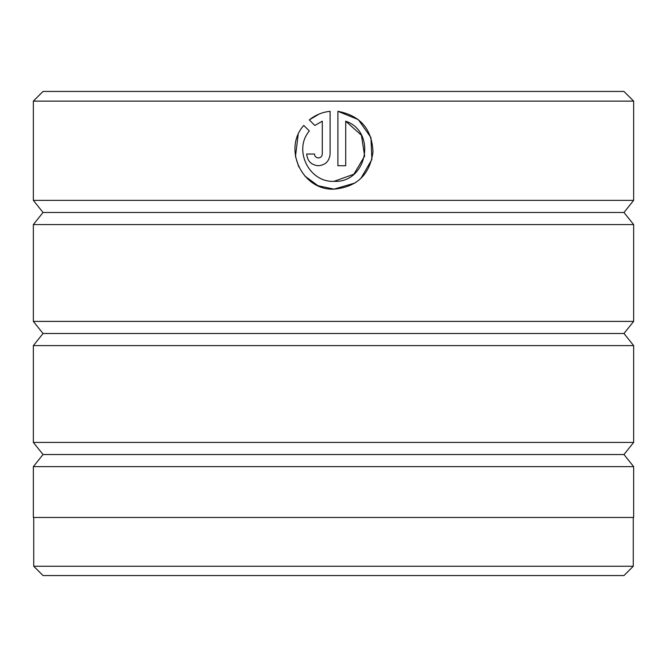 <?xml version="1.0" encoding="UTF-8"?>
<svg xmlns="http://www.w3.org/2000/svg" width="667" height="667" viewBox="0 0 667 667"><rect width="100%" height="100%" fill="white"/><g stroke="black" fill="none" stroke-linecap="round" stroke-linejoin="round"><path stroke-width="1" d="M33.734 566.258L43.03 575.554L623.97 575.554L633.266 566.258L33.734 566.258L33.734 517.467M633.266 566.258L633.266 517.467M304.802 176.013L317.984 185.709L334 189.145C302.426 190.754 282.5 148.958 303.785 125.429L309.338 130.982C293.055 149.908 309.063 182.616 334 181.341C367.058 183.25 377.13 131.866 345.706 121.186L345.706 165.733L337.902 165.733L337.902 111.306C360.372 115.616 372.061 129.206 372.97 152.076C369.793 174.737 356.803 187.094 334 189.145L355.061 182.975M360.839 178.448L371.878 159.48L370.919 137.51L358.279 119.585L337.902 111.306M318.392 157.929C316.025 157.704 314.724 156.403 314.49 154.027C314.724 156.403 316.025 157.704 318.392 157.929C320.752 157.704 322.053 156.403 322.294 154.027L322.294 121.186L314.857 125.471L309.305 119.918C315.349 115.016 322.278 112.148 330.098 111.306L330.098 154.027C329.39 161.139 325.488 165.041 318.392 165.733C311.297 165.049 307.395 161.147 306.687 154.027L314.49 154.027M43.03 91.446L623.97 91.446L633.65 101.126L33.35 101.126L43.03 91.446M43.03 454.527L623.97 454.527L633.65 466.633L33.35 466.633L43.03 454.527L33.35 442.429L633.65 442.429L633.65 345.606L33.35 345.606L43.03 333.5L623.97 333.5L633.65 345.606M623.97 454.527L633.65 442.429M623.97 333.5L633.65 321.394L633.65 224.571L33.35 224.571L43.03 212.473L623.97 212.473L633.65 224.571M43.03 333.5L33.35 321.394L633.65 321.394M623.97 212.473L633.65 200.367L633.65 101.126M43.03 212.473L33.35 200.367L633.65 200.367M33.35 200.367L33.35 101.126M33.35 321.394L33.35 224.571M33.35 442.429L33.35 345.606M33.35 466.633L33.35 517.467L633.65 517.467L633.65 466.633M314.857 125.471L322.294 121.186M319.059 114.082L309.305 119.918M298.132 134.759L295.481 156.361M295.498 156.478L298.749 166.867M345.706 121.186L361.431 135.234L364.641 156.086M364.632 156.12L353.869 174.195M353.81 174.245L334 181.341"/></g></svg>
